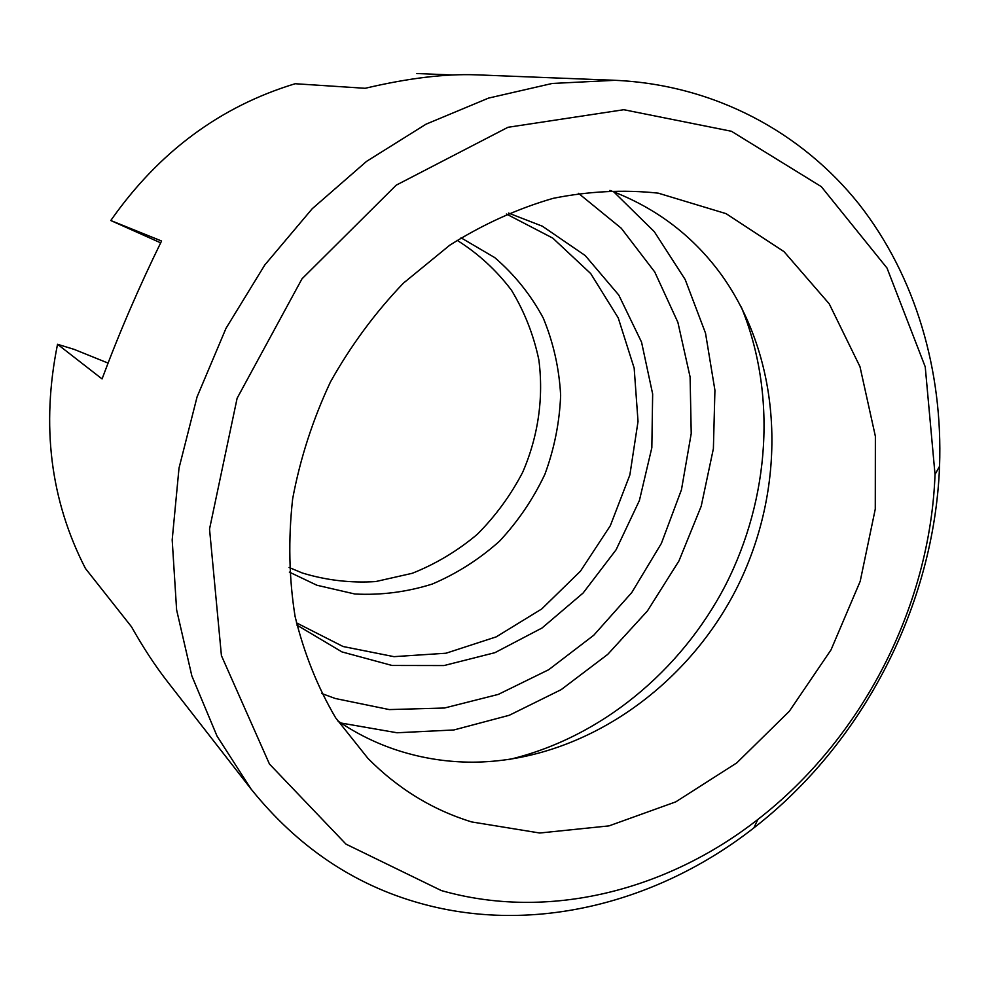 <?xml version="1.0" encoding="UTF-8"?>
<svg xmlns="http://www.w3.org/2000/svg" width="989" height="989" viewBox="0 0 989 989"><rect width="100%" height="100%" fill="white"/><g stroke="black" fill="none" stroke-linecap="round" stroke-linejoin="round"><path stroke-width="1.48" d="M508.556 213.08L542.355 226.197L585.216 255.545L618.78 295.068L641.552 342.145L652.653 393.968L651.838 447.696L639.401 500.521L616.085 549.797L583.102 593.029L542.046 627.99L494.883 652.691L443.987 665.56L392.04 665.473L341.996 651.924L296.947 625.135M506.368 214.007L552.789 238.114L590.717 273.582L618.224 317.877L634.172 368.143L638.029 421.475L629.869 474.918L610.324 525.703L580.444 571.185L541.749 608.952L496.169 636.891L446.014 653.222L393.981 656.659L343.059 646.509L296.428 622.823M251.058 789.024L167.339 681.47C155.1 665.721 143.145 647.486 131.488 626.766L85.45 568.49C50.39 500.298 41.081 425.567 57.535 344.283L102.065 378.935C119.212 332.91 139.041 286.934 161.566 240.995L110.78 220.522C158.759 152.046 220.213 106.453 295.167 83.731L365.164 88.293C408.21 78.143 445.248 73.656 476.302 74.83L615.01 80.307L552.183 83.472L488.554 98.096L426.024 124.181L366.585 161.355L312.227 208.716L264.805 264.953L225.999 328.336L197.095 396.812L179.009 468.118L172.185 539.895L176.611 609.854L191.841 675.883L217.036 736.113L251.058 789.024C297.479 846.782 353.951 884.895 420.461 903.377C533.998 935.124 658.748 902.401 753.865 827.892C863.422 742.826 934.246 604.909 939.55 466.314C942.999 371.234 915.987 276.945 859.218 204.389C802.017 132.501 714.763 84.794 615.01 80.307M416.876 73.52L452.492 74.966M57.535 344.283L74.138 349.377L108.061 363.074M110.78 220.522L160.663 242.837M337.558 720.746C356.522 733.69 376.735 743.641 398.208 750.564C422.526 758.34 447.473 762.21 473.014 762.173C580.531 761.406 684.054 690.52 735.767 590.124C787.232 489.604 784.524 364.175 722.514 276.339C694.006 236.532 656.473 207.875 609.916 190.395M508.816 759.589C600.298 737.967 680.914 671.346 725.642 584.919C769.813 498.221 776.995 393.894 741.268 306.949M289.344 572.099L316.9 585.241L354.866 594.006C381.062 595.353 406.85 592.04 432.218 584.066C456.794 573.608 479.208 559.329 499.47 541.243C518.063 521.339 533.219 499.012 544.902 474.263C554.347 448.598 559.601 422.241 560.639 395.192C559.168 368.279 553.383 342.577 543.282 318.099C530.796 294.846 514.614 274.682 494.747 257.61L461.022 237.805M289.097 567.476L302.275 572.977C326.185 580.283 350.638 583.151 375.672 581.569L412.252 573.299C435.84 563.915 457.499 550.935 477.242 534.369C495.501 516.073 510.633 495.39 522.649 472.346C538.152 436.619 543.826 397.702 538.832 359.773C533.603 334.888 524.491 311.72 511.511 290.272C496.441 270.294 478.317 253.629 457.103 240.302M441.279 890.545C548.499 921.155 667.142 890.459 757.858 819.461C862.346 738.474 930.08 606.578 935.025 474.46L925.234 366.845L887.022 268.056L821.315 186.649L731.452 131.277L623.799 109.717L507.95 127.297L396.23 185.153L301.991 278.836L237.125 398.233L209.532 529.053L221.425 655.62L269.441 764.015L345.989 844.136L441.279 890.545M471.605 821.921C432.527 809.88 397.986 788.703 367.957 758.402L335.642 717.816C317.556 687.021 304.019 653.21 295.068 616.357C288.986 578.268 288.182 539.104 292.645 498.864C300.162 458.661 312.759 419.695 330.437 381.977C350.798 345.631 375.115 312.685 403.413 283.151L449.76 245.198C483.04 224.268 517.519 208.642 553.185 198.332C588.937 191.186 623.96 189.455 658.229 193.152L726.074 213.649L783.993 251.614L829.227 303.833L859.973 366.659L875.376 436.31L875.277 509.063L860.183 581.347L831.044 649.822L789.296 711.301L736.78 762.89L675.759 801.869L609.001 825.889L539.71 833.01L471.605 821.921M340.921 723.008L396.985 732.762L453.864 729.969L509.286 715.27L561.171 689.642L607.741 654.372L647.436 610.93L678.949 560.948L701.201 506.22L713.39 448.647L714.923 390.247L705.516 333.145L685.179 279.528L654.298 231.673L613.712 191.804M321.623 693.474L335.308 698.506L389.295 709.583L444.444 708.025L498.308 694.402L548.722 669.701L593.759 635.247L631.761 592.572L661.369 543.431L681.458 489.74L691.224 433.528L690.099 376.97L677.885 322.34L654.743 271.975L621.24 228.212L578.478 193.325M935.025 474.46L939.55 466.314M757.858 819.461L753.865 827.892"/></g></svg>
